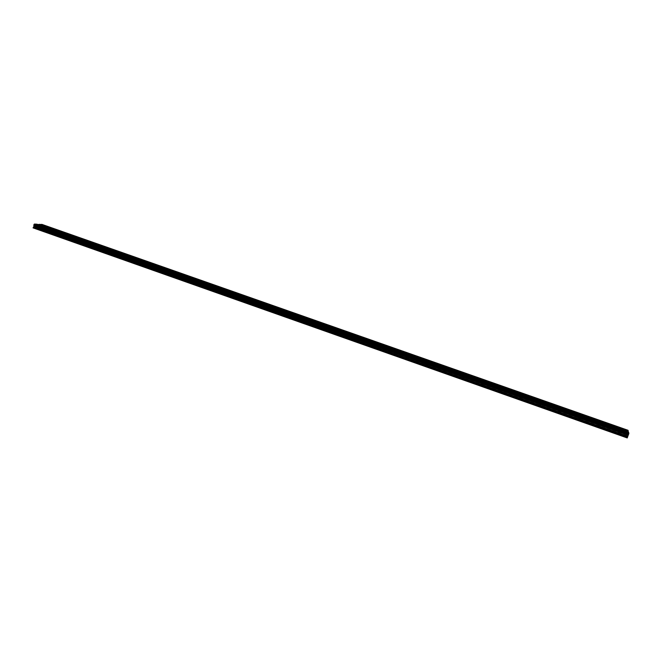 <?xml version="1.0" encoding="UTF-8"?>
<svg xmlns="http://www.w3.org/2000/svg" width="662" height="662" viewBox="0 0 662 662"><rect width="100%" height="100%" fill="white"/><g stroke="black" fill="none" stroke-linecap="round" stroke-linejoin="round"><path stroke-width="0.5" stroke-dasharray="3.31 2.48" d="M620.236 432.013L621.13 432.452L620.236 432.013M619.351 434.388L620.244 434.826L619.351 434.388M41.408 228.051L40.225 227.852L41.408 228.051M40.854 230.169L39.67 229.971L40.854 230.169M56.576 233.396L55.409 233.206L56.576 233.396M56.013 235.523L54.847 235.333L56.013 235.523M71.877 238.783L70.718 238.601L71.877 238.783M71.306 240.918L70.147 240.736L71.306 240.918M87.301 244.22L86.159 244.038L87.301 244.22M86.73 246.363L85.58 246.181L86.73 246.363M102.867 249.706L101.725 249.524L102.867 249.706M102.279 251.85L101.145 251.676L102.279 251.85M118.556 255.234L117.431 255.06L118.556 255.234M117.968 257.394L116.843 257.212L117.968 257.394M134.386 260.811L133.277 260.638L134.386 260.811M133.79 262.98L132.673 262.806L133.79 262.98M150.357 266.438L149.256 266.273L150.357 266.438M149.744 268.607L148.644 268.441L149.744 268.607M166.46 272.115L165.368 271.95L166.46 272.115M165.839 274.291L164.747 274.126L165.839 274.291M182.704 277.841L181.628 277.676L182.704 277.841M182.083 280.026L180.999 279.861L182.083 280.026M199.096 283.617L198.029 283.46L199.096 283.617M198.459 285.81L197.392 285.653L198.459 285.81M215.63 289.443L214.571 289.286L215.63 289.443M214.985 291.644L213.925 291.487L214.985 291.644M232.312 295.318L231.27 295.169L232.312 295.318M231.659 297.528L230.608 297.379L231.659 297.528M249.144 301.251L248.109 301.102L249.144 301.251M248.473 303.461L247.439 303.32L248.473 303.461M266.116 307.234L265.098 307.085L266.116 307.234M265.445 309.452L264.428 309.311L265.445 309.452M283.253 313.275L282.244 313.126L283.253 313.275M282.566 315.501L281.557 315.36L282.566 315.501M300.54 319.365L299.538 319.225L300.54 319.365M299.845 321.6L298.843 321.459L299.845 321.6M317.983 325.505L316.99 325.373L317.983 325.505M317.28 327.748L316.287 327.616L317.28 327.748M335.584 331.712L334.608 331.579L335.584 331.712M334.873 333.962L333.896 333.83L334.873 333.962M353.343 337.968L352.374 337.843L353.343 337.968M352.623 340.227L351.654 340.103L352.623 340.227M371.266 344.29L370.315 344.157L371.266 344.29M370.538 346.557L369.578 346.425L370.538 346.557M389.364 350.661L388.42 350.537L389.364 350.661M388.619 352.937L387.675 352.813L388.619 352.937M407.618 357.099L406.683 356.975L407.618 357.099M406.865 359.375L405.93 359.259L406.865 359.375M426.047 363.587L425.128 363.471L426.047 363.587M425.285 365.879L424.359 365.763L425.285 365.879M444.649 370.141L443.739 370.025L444.649 370.141M443.871 372.441L442.961 372.325L443.871 372.441M463.425 376.761L462.523 376.645L463.425 376.761M462.639 379.069L461.737 378.954L462.639 379.069M482.375 383.439L481.489 383.323L482.375 383.439M481.58 385.756L480.695 385.64L481.58 385.756M501.506 390.183L500.629 390.067L501.506 390.183M500.704 392.508L499.827 392.392L500.704 392.508M520.828 396.985L519.96 396.877L520.828 396.985M520.001 399.318L519.14 399.211L520.001 399.318M540.324 403.861L541.119 404.242L540.324 403.861M539.497 406.203L540.291 406.584L539.497 406.203M560.011 410.796L560.838 411.193L560.011 410.796M559.167 413.146L559.986 413.543L559.167 413.146M579.895 417.805L580.74 418.21L579.895 417.805M579.035 420.155L579.879 420.569L579.035 420.155M599.962 424.872L600.839 425.294L599.962 424.872M599.093 427.238L599.962 427.66L599.093 427.238M619.872 430.557L621.146 430.714L618.473 429.878L619.872 430.557M45.049 228.183L46.878 228.489L45.049 228.183M60.126 233.487L61.947 233.794L60.126 233.487M75.336 238.841L77.131 239.139L75.336 238.841M90.669 244.245L92.457 244.535L90.669 244.245M106.135 249.69L107.906 249.971L106.135 249.69M121.734 255.184L123.488 255.458L121.734 255.184M137.473 260.72L139.202 260.993L137.473 260.72M153.336 266.306L155.049 266.571L153.336 266.306M169.34 271.941L171.036 272.206L169.34 271.941M185.484 277.626L187.164 277.883L185.484 277.626M201.769 283.361L203.433 283.609L201.769 283.361M218.195 289.145L219.842 289.385L218.195 289.145M234.77 294.979L236.392 295.219L234.77 294.979M251.486 300.862L253.091 301.094L251.486 300.862M268.358 306.796L269.947 307.027L268.358 306.796M285.372 312.787L286.944 313.018L285.372 312.787M302.542 318.836L304.09 319.059L302.542 318.836M319.862 324.934L321.401 325.15L319.862 324.934M337.347 331.091L338.861 331.298L337.347 331.091M354.981 337.297L356.487 337.504L354.981 337.297M372.78 343.561L374.262 343.768L372.78 343.561M390.745 349.892L392.21 350.082L390.745 349.892M408.876 356.272L410.324 356.462L408.876 356.272M427.172 362.71L428.604 362.9L427.172 362.71M445.634 369.214L447.049 369.396L445.634 369.214M464.269 375.776L465.667 375.958L464.269 375.776M483.086 382.396L484.468 382.578L483.086 382.396M502.069 389.082L503.434 389.256L502.069 389.082M521.242 395.826L522.591 396L521.383 395.421L520.034 395.247L521.242 395.826M540.589 402.645L541.921 402.81L539.356 402.049L540.589 402.645M560.126 409.521L561.442 409.687L558.852 408.909L560.126 409.521M579.854 416.464L581.153 416.63L579.838 415.993L578.538 415.827L579.854 416.464M599.764 423.473L598.407 422.819L599.764 423.473M620.335 432.443L621.618 432.6L618.929 431.765L620.335 432.443M40.341 228.009L42.203 228.324L40.341 228.009M55.534 233.372L57.379 233.669L55.534 233.372M70.859 238.767L72.688 239.065L70.859 238.767M86.317 244.22L88.12 244.51L86.317 244.22M101.907 249.715L103.694 249.996L101.907 249.715M117.629 255.251L119.4 255.532L117.629 255.251M133.484 260.845L135.238 261.118L133.484 260.845M149.48 266.48L151.217 266.753L149.48 266.48M165.616 272.165L167.329 272.43L165.616 272.165M181.893 277.908L183.589 278.164L181.893 277.908M198.31 283.692L199.99 283.948L198.31 283.692M214.877 289.534L216.54 289.782L214.877 289.534M231.592 295.426L233.231 295.666L231.592 295.426M248.449 301.367L250.079 301.599L248.449 301.367M265.462 307.358L267.067 307.59L265.462 307.358M282.633 313.416L284.221 313.639L282.633 313.416M299.952 319.514L301.516 319.738L299.952 319.514M317.429 325.679L318.976 325.894L317.429 325.679M335.063 331.894L336.602 332.109L335.063 331.894M352.863 338.166L354.377 338.373L352.863 338.166M370.828 344.497L372.325 344.703L370.828 344.497M388.95 350.885L390.431 351.083L388.95 350.885M407.254 357.339L408.711 357.53L407.254 357.339M425.716 363.843L427.164 364.034L425.716 363.843M444.359 370.414L445.791 370.604L444.359 370.414M463.177 377.05L464.592 377.232L463.177 377.05M482.168 383.745L483.566 383.927L482.168 383.745M501.341 390.506L502.723 390.679L501.548 390.108L500.166 389.935L501.341 390.506M520.704 397.324L522.07 397.498L520.853 396.91L519.488 396.745L520.704 397.324M540.25 404.217L541.59 404.383L539 403.613L540.25 404.217M559.978 411.168L561.31 411.334L558.695 410.548L559.978 411.168M579.904 418.194L581.219 418.359L579.887 417.714L578.58 417.557L579.904 418.194M600.02 425.285L601.319 425.443L598.655 424.623L600.02 425.285M619.764 430.134L620.658 430.565L619.764 430.134M618.896 432.485L619.781 432.915L618.896 432.485M46.092 228.216L44.925 228.026L46.092 228.216M45.546 230.318L44.379 230.128L45.546 230.318M61.152 233.52L59.994 233.33L61.152 233.52M60.59 235.622L59.439 235.432L60.59 235.622M76.329 238.858L75.187 238.676L76.329 238.858M75.766 240.976L74.624 240.786L75.766 240.976M91.637 244.253L90.504 244.063L91.637 244.253M91.066 246.372L89.933 246.19L91.066 246.372M107.079 249.682L105.961 249.5L107.079 249.682M106.499 251.808L105.374 251.634L106.499 251.808M122.652 255.168L121.543 254.986L122.652 255.168M122.065 257.295L120.947 257.121L122.065 257.295M138.358 260.696L137.257 260.522L138.358 260.696M137.762 262.831L136.662 262.665L137.762 262.831M154.196 266.265L153.104 266.099L154.196 266.265M153.592 268.416L152.5 268.251L153.592 268.416M170.175 271.892L169.091 271.726L170.175 271.892M169.555 274.043L168.479 273.878L169.555 274.043M186.287 277.56L185.219 277.403L186.287 277.56M185.666 279.728L184.599 279.563L185.666 279.728M202.539 283.286L201.488 283.121L202.539 283.286M201.91 285.454L200.851 285.297L201.91 285.454M218.94 289.054L217.889 288.897L218.94 289.054M218.294 291.23L217.252 291.073L218.294 291.23M235.482 294.88L234.447 294.722L235.482 294.88M234.828 297.064L233.794 296.907L234.828 297.064M252.164 300.747L251.146 300.598L252.164 300.747M251.502 302.939L250.484 302.791L251.502 302.939M268.995 306.672L267.986 306.531L268.995 306.672M268.333 308.873L267.324 308.732L268.333 308.873M285.984 312.654L284.983 312.505L285.984 312.654M285.305 314.855L284.304 314.715L285.305 314.855M303.113 318.687L302.129 318.546L303.113 318.687M302.435 320.896L301.442 320.756L302.435 320.896M320.408 324.769L319.432 324.628L320.408 324.769M319.713 326.987L318.736 326.854L319.713 326.987M337.852 330.909L336.884 330.777L337.852 330.909M337.148 333.135L336.18 333.003L337.148 333.135M355.453 337.107L354.501 336.975L355.453 337.107M354.741 339.341L353.781 339.209L354.741 339.341M373.219 343.355L372.276 343.23L373.219 343.355M372.491 345.597L371.548 345.473L372.491 345.597M391.143 349.668L390.208 349.536L391.143 349.668M390.406 351.919L389.471 351.795L390.406 351.919M409.232 356.032L408.313 355.908L409.232 356.032M408.487 358.291L407.569 358.175L408.487 358.291M427.487 362.462L426.576 362.337L427.487 362.462M426.733 364.729L425.823 364.605L426.733 364.729M445.915 368.941L445.013 368.825L445.915 368.941M445.145 371.217L444.252 371.101L445.145 371.217M464.517 375.486L463.623 375.371L464.517 375.486M463.731 377.77L462.846 377.663L463.731 377.77M483.285 382.098L482.408 381.982L483.285 382.098M482.499 384.39L481.613 384.274L482.499 384.39M502.235 388.768L501.366 388.652L502.235 388.768M501.432 391.068L500.563 390.952L501.432 391.068M521.358 395.495L520.506 395.388L521.358 395.495M520.547 397.804L519.687 397.697L520.547 397.804M540.672 402.289L541.458 402.67L540.672 402.289M539.844 404.606L540.631 404.995L539.844 404.606M560.16 409.157L560.971 409.546L560.16 409.157M559.324 411.483L560.135 411.872L559.324 411.483M579.838 416.084L580.673 416.481L579.838 416.084M578.993 418.417L579.829 418.823L578.993 418.417M599.706 423.076L600.575 423.49L599.706 423.076M598.845 425.418L599.706 425.832L598.845 425.418M627.228 437.93L626.922 436.821L35.856 228.2L33.166 228.1M626.922 436.821L626.326 434.677L627.791 430.689L621.974 428.645L627.791 430.689M628.015 430.283L627.791 430.697M628.495 434.57L33.861 225.088M41.971 224.401L41.102 228.382L35.856 228.2M36.898 224.178L37.593 224.426M626.997 436.539L36.029 227.993M42.012 225.353L627.584 431.219M627.758 430.755L42.12 224.931M42.103 224.865L270.518 305.141L42.095 224.865M270.535 305.141L287.523 311.115L270.535 305.141M287.548 311.123L304.685 317.148L287.548 311.123M304.719 317.156L322.005 323.23L304.719 317.156M322.038 323.246L339.474 329.37L322.038 323.246M339.515 329.386L357.108 335.568L339.515 329.386M357.149 335.584L374.899 341.815L357.149 335.584M374.949 341.832L392.847 348.129L374.949 341.84M392.905 348.146L410.97 354.493L392.905 348.146M411.028 354.518L429.257 360.922L411.028 354.518M429.324 360.947L447.719 367.41L429.324 360.947M447.785 367.435L466.354 373.956L447.785 367.435M466.412 373.98L485.155 380.567L466.412 373.98M485.221 380.592L504.138 387.237L485.221 380.592M504.204 387.262L523.303 393.973L504.204 387.262M523.369 393.998L542.65 400.775L523.369 393.998M542.716 400.791L562.187 407.635L542.716 400.791M562.245 407.66L581.906 414.569L562.245 407.66M581.964 414.586L601.816 421.562L581.964 414.586M601.874 421.586L621.916 428.628L601.874 421.586M628.503 432.501L36.964 224.401M626.732 435.563L38.404 228.076M38.462 228.291L626.624 435.753M626.326 434.677L41.102 228.382M41.276 228.175L626.401 434.388M626.666 433.693L41.433 227.554M626.922 433.345L41.094 227.058M627.286 432.352L41.325 226.172M627.402 431.922L41.59 225.858M627.559 431.31L41.954 225.419M620.244 434.826L621.13 432.452M41.209 230.335L41.764 228.216M56.378 235.697L56.94 233.57M71.678 241.092L72.249 238.965M87.111 246.545L87.682 244.402M102.668 252.04L103.255 249.897M118.366 257.584L118.961 255.424M134.196 263.17L134.8 261.01M150.166 268.813L150.779 266.645M166.278 274.498L166.898 272.322M182.53 280.241L183.151 278.057M198.923 286.025L199.56 283.832M215.456 291.868L216.102 289.666M232.139 297.759L232.792 295.55M248.978 303.701L249.64 301.491M265.958 309.7L266.629 307.482M283.096 315.749L283.775 313.523M300.382 321.856L301.078 319.622M317.834 328.021L318.538 325.778M335.444 334.244L336.155 331.985M353.21 340.516L353.938 338.257M371.142 346.847L371.878 344.579M389.239 353.243L389.984 350.968M407.511 359.689L408.264 357.406M425.947 366.202L426.709 363.91M444.558 372.772L445.336 370.472M463.342 379.409L464.128 377.1M482.308 386.103L483.103 383.786M501.448 392.864L502.259 390.547M520.779 399.691L521.598 397.357M540.291 406.584L541.119 404.242M559.986 413.543L560.838 411.193M579.879 420.569L580.74 418.21M599.962 427.66L600.839 425.294M621.146 430.714L621.883 428.728M46.878 228.489L47.358 226.669M61.947 233.794L62.427 231.965M77.131 239.139L77.628 237.31M92.457 244.535L92.953 242.697M107.906 249.971L108.403 248.134M123.488 255.458L123.993 253.62M139.202 260.993L139.715 259.148M155.049 266.571L155.57 264.726M171.036 272.206L171.566 270.344M187.164 277.883L187.702 276.021M203.433 283.609L203.97 281.747M219.842 289.385L220.388 287.523M236.392 295.219L236.946 293.34M253.091 301.094L253.662 299.224M269.947 307.027L270.518 305.149M286.944 313.018L287.523 311.132M304.09 319.059L304.677 317.164M321.401 325.15L321.997 323.255M338.861 331.298L339.465 329.403M356.487 337.504L357.091 335.601M374.262 343.768L374.882 341.857M392.21 350.082L392.839 348.171M410.324 356.462L410.953 354.542M428.604 362.9L429.241 360.98M447.049 369.396L447.702 367.468M465.667 375.958L466.329 374.022M484.468 382.578L485.13 380.633M503.434 389.256L504.113 387.311M522.591 396L523.278 394.047M541.921 402.81L542.625 400.849M561.442 409.687L562.154 407.726M581.153 416.63L581.873 414.66M601.055 423.639L601.783 421.661M621.618 432.6L622.371 430.598M42.203 228.324L42.682 226.487M57.379 233.669L57.859 231.832M72.688 239.065L73.176 237.219M88.12 244.51L88.617 242.656M103.694 249.996L104.199 248.142M119.4 255.532L119.905 253.678M135.238 261.118L135.751 259.256M151.217 266.753L151.739 264.883M167.329 272.43L167.867 270.559M183.589 278.164L184.127 276.286M199.99 283.948L200.536 282.07M216.54 289.782L217.095 287.896M233.231 295.666L233.794 293.779M250.079 301.599L250.641 299.712M267.067 307.59L267.647 305.695M284.221 313.639L284.801 311.736M301.516 319.738L302.112 317.834M318.976 325.894L319.58 323.983M336.602 332.109L337.206 330.189M354.377 338.373L354.989 336.453M372.325 344.703L372.946 342.775M390.431 351.083L391.068 349.155M408.711 357.53L409.356 355.593M427.164 364.034L427.809 362.097M445.791 370.604L446.445 368.66M464.592 377.232L465.254 375.28M483.566 383.927L484.236 381.966M502.723 390.679L503.41 388.718M522.07 397.498L522.757 395.528M541.59 404.383L542.294 402.405M561.31 411.334L562.021 409.356M581.219 418.359L581.939 416.365M601.319 425.443L602.056 423.448M619.781 432.915L620.658 430.565M45.893 230.484L46.448 228.382M60.954 235.796L61.508 233.686M76.138 241.15L76.701 239.04M91.447 246.554L92.018 244.427M106.888 251.999L107.467 249.872M122.462 257.493L123.049 255.358M138.168 263.029L138.763 260.886M154.014 268.615L154.618 266.472M169.993 274.25L170.606 272.099M186.105 279.935L186.734 277.775M202.365 285.67L202.994 283.502M218.766 291.454L219.403 289.277M235.308 297.288L235.962 295.103M251.999 303.179L252.661 300.987M268.838 309.121L269.508 306.92M285.827 315.112L286.505 312.903M302.973 321.153L303.659 318.943M320.267 327.26L320.962 325.034M337.719 333.416L338.423 331.182M355.328 339.623L356.04 337.388M373.095 345.895L373.823 343.644M391.027 352.217L391.763 349.966M409.124 358.605L409.877 356.338M427.395 365.043L428.149 362.776M445.824 371.548L446.593 369.272M464.434 378.11L465.212 375.826M483.219 384.738L484.005 382.446M502.177 391.424L502.979 389.124M521.308 398.176L522.128 395.868M540.631 404.995L541.458 402.67M560.135 411.872L560.971 409.546M579.829 418.823L580.673 416.481M599.706 425.832L600.575 423.49M618.531 434.289L619.417 431.914M39.67 229.971L40.225 227.852M54.847 235.333L55.409 233.206M70.147 240.736L70.718 238.601M85.58 246.181L86.159 244.038M101.145 251.676L101.725 249.524M116.843 257.212L117.431 255.06M132.673 262.806L133.277 260.638M148.644 268.441L149.256 266.273M164.747 274.126L165.368 271.95M180.999 279.861L181.628 277.676M197.392 285.653L198.029 283.46M213.925 291.487L214.571 289.286M230.608 297.379L231.27 295.169M247.439 303.32L248.109 301.102M264.428 309.311L265.098 307.085M281.557 315.36L282.244 313.126M298.843 321.459L299.538 319.225M316.287 327.616L316.99 325.373M333.896 333.83L334.608 331.579M351.654 340.103L352.374 337.843M369.578 346.425L370.315 344.157M387.675 352.813L388.42 350.537M405.93 359.259L406.683 356.975M424.359 365.763L425.128 363.471M442.961 372.325L443.739 370.025M461.737 378.954L462.523 376.645M480.695 385.64L481.489 383.323M499.827 392.392L500.629 390.067M519.14 399.211L519.96 396.877M538.636 406.096L539.472 403.754M558.323 413.047L559.167 410.688M578.199 420.056L579.06 417.697M598.266 427.139L599.135 424.772M618.473 429.878L619.26 427.76M44.495 227.918L44.991 226.032M59.563 233.223L60.06 231.328M74.756 238.568L75.261 236.665M90.073 243.964L90.595 242.052M105.523 249.4L106.052 247.48M121.105 254.887L121.642 252.958M136.827 260.414L137.365 258.486M152.674 265.992L153.22 264.055M168.661 271.619L169.215 269.674M184.789 277.295L185.352 275.342M201.049 283.013L201.62 281.06M217.459 288.789L218.038 286.828M234.009 294.615L234.596 292.645M250.708 300.49L251.303 298.512M267.556 306.415L268.151 304.429M284.544 312.398L285.157 310.404M301.69 318.43L302.311 316.428M318.993 324.512L319.622 322.51M336.445 330.661L337.082 328.65M354.062 336.85L354.708 334.84M371.829 343.106L372.483 341.087M389.769 349.42L390.431 347.385M407.866 355.784L408.537 353.748M426.129 362.213L426.816 360.169M444.566 368.701L445.261 366.649M463.168 375.246L463.872 373.186M481.953 381.85L482.664 379.781M500.902 388.52L501.631 386.442M520.034 395.247L520.771 393.17M539.356 402.049L540.093 399.956M558.852 408.909L559.605 406.807M578.538 415.827L579.3 413.725M598.407 422.819L599.184 420.709M618.929 431.765L619.723 429.621M39.786 227.753L40.283 225.841M54.971 233.098L55.476 231.187M70.28 238.494L70.793 236.574M85.721 243.93L86.242 242.002M101.294 249.417L101.816 247.489M117 254.953L117.53 253.016M132.839 260.538L133.376 258.585M148.818 266.165L149.364 264.212M164.937 271.842L165.492 269.881M181.189 277.568L181.76 275.607M197.59 283.353L198.161 281.375M214.14 289.178L214.72 287.2M230.831 295.062L231.419 293.067M247.671 300.995L248.267 298.992M264.659 306.978L265.263 304.975M281.797 313.018L282.417 311.008M299.1 319.109L299.721 317.09M316.552 325.257L317.181 323.23M334.161 331.463L334.807 329.428M351.936 337.719L352.581 335.684M369.868 344.041L370.53 341.997M387.965 350.413L388.635 348.361M406.236 356.851L406.915 354.791M424.673 363.347L425.36 361.278M443.283 369.901L443.979 367.824M462.068 376.512L462.779 374.435M481.026 383.19L481.746 381.105M500.166 389.935L500.894 387.841M519.488 396.745L520.233 394.643M539 403.613L539.745 401.503M558.695 410.548L559.456 408.429M578.58 417.557L579.349 415.43M598.655 424.623L599.433 422.488M618.085 432.385L618.962 430.035M44.379 230.128L44.925 228.026M59.439 235.432L59.994 233.33M74.624 240.786L75.187 238.676M89.933 246.19L90.504 244.063M105.374 251.634L105.961 249.5M120.947 257.121L121.543 254.986M136.662 262.665L137.257 260.522M152.5 268.251L153.104 266.099M168.479 273.878L169.091 271.726M184.599 279.563L185.219 277.403M200.851 285.297L201.488 283.121M217.252 291.073L217.889 288.897M233.794 296.907L234.447 294.722M250.484 302.791L251.146 300.598M267.324 308.732L267.986 306.531M284.304 314.715L284.983 312.505M301.442 320.756L302.129 318.546M318.736 326.854L319.432 324.628M336.18 333.003L336.884 330.777M353.781 339.209L354.501 336.975M371.548 345.473L372.276 343.23M389.471 351.795L390.208 349.536M407.569 358.175L408.313 355.908M425.823 364.605L426.576 362.337M444.252 371.101L445.013 368.825M462.846 377.663L463.623 375.371M481.613 384.274L482.408 381.982M500.563 390.952L501.366 388.652M519.687 397.697L520.506 395.388M538.992 404.507L539.82 402.182M558.488 411.375L559.324 409.05M578.158 418.31L579.01 415.976M598.026 425.31L598.887 422.968"/><path stroke-width="0.99" d="M620.658 428.43L619.26 427.76L620.658 428.43M45.546 226.288L47.374 226.594L45.546 226.288M60.631 231.592L62.443 231.899L60.631 231.592M75.849 236.938L77.644 237.236L75.849 236.938M91.191 242.333L92.97 242.623L91.191 242.333M106.665 247.77L108.427 248.06L106.665 247.77M122.271 253.256L124.017 253.538L122.271 253.256M138.01 258.784L139.74 259.065L138.01 258.784M153.882 264.37L155.595 264.643L153.882 264.37M169.894 269.997L171.59 270.262L169.894 269.997M186.047 275.673L187.727 275.93L186.047 275.673M202.34 281.4L203.995 281.656L202.34 281.4M218.774 287.176L220.413 287.424L218.774 287.176M235.358 293.001L236.979 293.249L235.358 293.001M252.081 298.885L253.687 299.125L252.081 298.885M268.954 304.818L270.543 305.05L268.954 304.818M285.984 310.801L287.556 311.024L285.984 310.801M303.163 316.833L304.71 317.057L303.163 316.833M320.491 322.932L322.03 323.147L320.491 322.932M337.984 329.072L339.498 329.287L337.984 329.072M355.626 335.278L357.132 335.485L355.626 335.278M373.434 341.534L374.924 341.741L373.434 341.534M391.408 347.856L392.872 348.055L391.408 347.856M409.546 354.228L410.994 354.427L409.546 354.228M427.851 360.666L429.282 360.856L427.851 360.666M446.329 367.153L447.744 367.344L446.329 367.153M464.972 373.707L466.371 373.898L464.972 373.707M483.798 380.327L485.18 380.509L483.798 380.327M502.797 387.005L504.163 387.187L502.797 387.005M521.97 393.749L523.319 393.923L522.119 393.344L520.771 393.17L521.97 393.749M541.334 400.551L542.666 400.725L540.093 399.956L541.334 400.551M560.88 407.42L562.203 407.593L559.605 406.807L560.88 407.42M580.615 414.354L579.3 413.725L580.615 414.354M600.542 421.363L599.184 420.709L600.542 421.363M621.138 430.3L619.723 429.621L621.138 430.3M40.837 226.098L42.699 226.412L40.837 226.098M56.047 231.452L57.884 231.758L56.047 231.452M71.372 236.847L73.192 237.145L71.372 236.847M86.838 242.284L88.642 242.582L86.838 242.284M102.436 247.778L104.215 248.068L102.436 247.778M118.159 253.314L119.93 253.596L118.159 253.314M134.03 258.892L135.776 259.173L134.03 258.892M150.034 264.527L151.763 264.8L150.034 264.527M166.17 270.204L167.891 270.468L166.17 270.204M182.455 275.938L184.152 276.195L182.455 275.938M198.89 281.714L200.569 281.971L198.89 281.714M215.456 287.548L217.119 287.796L215.456 287.548M232.18 293.432L233.827 293.68L232.18 293.432M249.053 299.373L250.675 299.605L249.053 299.373M266.074 305.356L267.68 305.596L266.074 305.356M283.245 311.405L284.834 311.628L283.245 311.405M300.573 317.503L302.145 317.727L300.573 317.503M318.058 323.652L319.614 323.875L318.058 323.652M335.708 329.866L337.239 330.073L335.708 329.866M353.516 336.13L355.031 336.337L353.516 336.13M371.49 342.453L372.987 342.659L371.49 342.453M389.62 348.833L391.101 349.04L389.62 348.833M407.933 355.279L409.397 355.477L407.933 355.279M426.411 361.783L427.851 361.973L426.411 361.783M445.054 368.345L446.486 368.535L445.054 368.345M463.888 374.965L465.295 375.155L463.888 374.965M482.888 381.66L484.286 381.833L482.888 381.66M502.077 388.404L503.451 388.586L502.077 388.404M521.441 395.222L522.806 395.396L520.233 394.643L521.441 395.222M541.003 402.107L542.343 402.273L539.745 401.503L541.003 402.107M560.747 409.05L562.071 409.224L559.456 408.429L560.747 409.05M580.682 416.067L581.989 416.233L580.665 415.595L579.349 415.43L580.682 416.067M600.806 423.15L602.106 423.316L599.433 422.488L600.806 423.15M627.328 437.739L33.1 227.885L627.228 437.93L628.9 433.32L628.602 432.311L36.898 224.178L34.391 224.07L33.952 224.592L628.71 434.032M628.304 431.268L628.015 430.283L41.971 224.401L39.331 224.501L628.23 431.55L39.505 224.294M628.428 432.245L628.23 431.55M33.1 227.885L33.87 226.785L33.886 225.097M628.503 434.57L33.861 225.088L33.952 224.592M37.593 224.426L39.331 224.501M628.9 433.32L34.391 224.07M628.735 433.941L34.01 224.526M628.536 434.512L33.845 225.014M628.279 434.984L34.002 225.56M628.122 435.273L34.101 225.883M627.741 436.283L33.87 226.785M627.593 437.028L33.266 227.256"/></g></svg>
